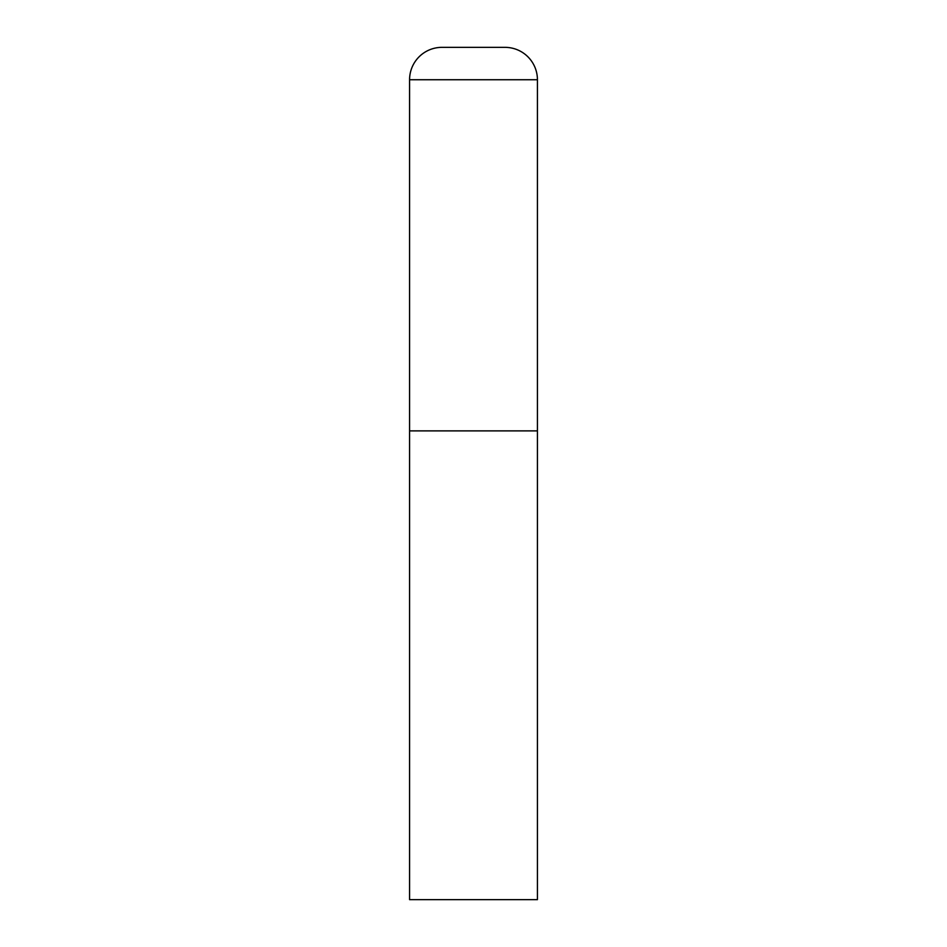 <?xml version="1.0" encoding="UTF-8"?>
<svg xmlns="http://www.w3.org/2000/svg" width="947" height="947" viewBox="0 0 947 947"><rect width="100%" height="100%" fill="white"/><g stroke="black" fill="none" stroke-linecap="round" stroke-linejoin="round"><path stroke-width="0.71" stroke-dasharray="4.74 3.55" d="M537.423 430.885L409.578 430.885L537.423 430.885M409.578 899.65L537.423 899.65M537.423 79.737L409.578 79.737"/><path stroke-width="1.42" d="M441.965 47.35A32.387 32.387 0 0 0 409.578 79.737L409.578 899.65L537.423 899.65L537.423 430.885L409.578 430.885L537.423 430.885L537.423 79.737A32.387 32.387 0 0 0 505.035 47.35L441.965 47.35L505.035 47.35M409.578 79.737L537.423 79.737"/></g></svg>
